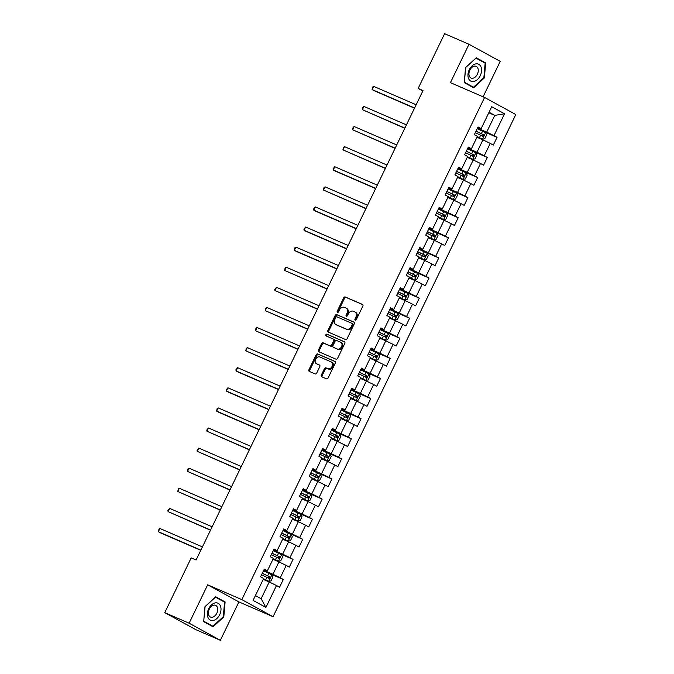 <?xml version="1.0" encoding="UTF-8"?>
<svg xmlns="http://www.w3.org/2000/svg" width="674" height="674" viewBox="0 0 674 674"><rect width="100%" height="100%" fill="white"/><g stroke="black" fill="none" stroke-linecap="round" stroke-linejoin="round"><path stroke-width="1.01" d="M355.249 320.158A0.986 0.733 -61.3 0 0 356.344 319.56L362.839 306.131A1.407 1.045 -61.3 0 0 362.494 304.446L345.257 296.981A1.407 1.045 -61.3 0 0 343.689 297.832L337.194 311.262A0.986 0.733 -61.3 0 0 338.533 311.843L339.376 310.107A4.499 3.336 -61.3 0 1 344.397 307.386L345.829 308.01A4.499 3.336 -61.3 0 1 346.032 308.111A4.499 3.336 -61.3 0 1 346.942 313.385L346.099 315.12A0.986 0.733 -61.3 0 0 347.439 315.702L348.281 313.966A4.499 3.336 -61.3 0 1 353.302 311.245L354.735 311.868A4.499 3.336 -61.3 0 1 354.937 311.969A4.499 3.336 -61.3 0 1 355.847 317.243L355.004 318.979A0.986 0.733 -61.3 0 0 355.249 320.158M321.338 375.089A1.407 1.045 -61.3 0 0 321.683 376.766L326.519 378.864A1.407 1.045 -61.3 0 0 328.086 378.013L335.298 363.092A1.407 1.045 -61.3 0 0 334.953 361.416L317.715 353.943A1.407 1.045 -61.3 0 0 316.148 354.794L308.936 369.714A1.407 1.045 -61.3 0 0 309.282 371.391L315.12 373.927A1.407 1.045 -61.3 0 0 316.696 373.076L319.779 366.69A1.407 1.045 -61.3 0 0 319.434 365.013L316.536 363.758A3.758 2.789 -61.3 0 1 316.367 363.674A3.758 2.789 -61.3 0 1 315.668 359.149A3.758 2.789 -61.3 0 1 319.805 356.993L331.153 361.913A3.758 2.789 -61.3 0 1 331.322 361.989A3.758 2.789 -61.3 0 1 332.021 366.513A3.758 2.789 -61.3 0 1 327.884 368.678L325.989 367.852A1.407 1.045 -61.3 0 0 324.421 368.703L321.338 375.089L322.18 375.553A1.407 1.045 -61.3 0 0 322.231 377.01M207.685 584.821L189.124 623.206L164.742 612.641L195.965 629.727L220.356 640.3L238.916 601.907L273.054 616.71L241.823 599.616L207.685 584.821L238.916 601.907M483.089 96.812L500.226 61.359L468.994 44.273L450.434 82.658L484.581 97.46L241.823 599.616M468.994 44.273L444.613 33.7L418.141 88.454L422.809 91.007M164.742 612.641L191.205 557.887L196.083 560.001L423.019 90.56L418.141 88.454M345.526 339.536A1.407 1.045 -61.3 0 0 347.093 338.685L354.313 323.764A1.407 1.045 -61.3 0 0 353.968 322.088L336.73 314.615A1.407 1.045 -61.3 0 0 335.163 315.466L327.952 330.386A1.407 1.045 -61.3 0 0 328.297 332.071L345.526 339.536M344.802 343.428L337.59 358.349A1.407 1.045 -61.3 0 1 336.023 359.2L318.785 351.735A1.407 1.045 -61.3 0 1 318.44 350.05L321.532 343.664A1.407 1.045 -61.3 0 1 323.099 342.813L330.091 345.846A1.407 1.045 -61.3 0 0 331.659 344.995L333.706 340.758A1.407 1.045 -61.3 0 0 333.36 339.081L326.081 335.93A0.986 0.733 -61.3 0 1 326.941 334.161L344.456 341.752A1.407 1.045 -61.3 0 1 344.802 343.428M273.054 616.71L515.804 114.546L484.581 97.46M283.316 579.48L280.232 577.795L286.214 565.427L289.289 567.112L293.03 559.378L289.946 557.693L295.928 545.325L299.003 547.01L302.744 539.284L299.66 537.599L305.642 525.231L308.717 526.916L312.458 519.191L309.374 517.506L315.356 505.138L318.44 506.823L322.172 499.089L319.088 497.404L325.07 485.036L328.154 486.721L331.886 478.995L328.811 477.31L334.784 464.942L337.868 466.627L341.6 458.901L338.525 457.208L344.498 444.848L347.582 446.533L351.322 438.799L348.239 437.114L354.212 424.746L357.296 426.431L361.037 418.706L357.953 417.021L363.935 404.653L367.01 406.338L370.751 398.604L367.667 396.919L373.649 384.551L376.724 386.244L380.465 378.51L377.381 376.825L383.363 364.457L386.446 366.142L390.179 358.416L387.095 356.731L393.077 344.363L396.16 346.048L399.893 338.314L396.817 336.629L402.791 324.261L405.874 325.946L409.607 318.221L406.532 316.536L412.505 304.168L415.588 305.853L419.321 298.127L416.246 296.442L422.219 284.074L425.302 285.759L429.043 278.025L425.96 276.34L431.941 263.972L435.016 265.657L438.757 257.931L435.674 256.246L441.655 243.878L444.73 245.563L448.471 237.838L445.388 236.144L451.369 223.785L454.445 225.47L458.185 217.736L455.102 216.051L461.083 203.683L464.167 205.368L467.899 197.642L464.816 195.957L470.797 183.589L473.881 185.274L477.613 177.54L474.538 175.855L480.511 163.487L483.595 165.181L487.327 157.446L484.252 155.761L490.225 143.393L493.309 145.078L497.041 137.353L493.966 135.668L504.548 113.763L491.725 106.745L481.135 128.641L478.051 126.956L474.319 134.69L477.403 136.375L471.421 148.743L468.337 147.05L464.605 154.784L467.68 156.469L461.707 168.837L458.623 167.152L454.891 174.878L457.966 176.563L451.993 188.931L448.909 187.246L445.169 194.98L448.252 196.665L442.279 209.033L439.195 207.348L435.455 215.073L438.538 216.758L432.556 229.126L429.481 227.441L425.741 235.167L428.824 236.86L422.842 249.22L419.767 247.535L416.026 255.269L419.11 256.954L413.128 269.322L410.045 267.637L406.312 275.363L409.396 277.048L403.414 289.416L400.331 287.731L396.598 295.456L399.682 297.15L393.7 309.518L390.617 307.824L386.884 315.558L389.96 317.243L383.986 329.611L380.903 327.926L377.17 335.652L380.246 337.337L374.272 349.705L371.189 348.02L367.448 355.754L370.531 357.439L364.55 369.807L361.475 368.114L357.734 375.848L360.817 377.533L354.836 389.901L351.761 388.216L348.02 395.941L351.103 397.626L345.122 409.994L342.047 408.309L338.306 416.043L341.389 417.728L335.408 430.096L332.324 428.411L328.592 436.137L331.675 437.822L325.694 450.19L322.61 448.505L318.878 456.231L321.953 457.924L315.98 470.284L312.896 468.599L309.164 476.333L312.239 478.018L306.266 490.386L303.182 488.701L299.45 496.426L302.525 498.111L296.552 510.479L293.468 508.794L289.727 516.52L292.811 518.213L286.829 530.581L283.754 528.888L280.013 536.622L283.097 538.307L277.115 550.675L274.04 548.99L270.299 556.716L273.383 558.401L267.401 570.768L264.326 569.083L260.585 576.818L263.669 578.503L253.079 600.399L265.91 607.426L276.492 585.521L279.575 587.206L283.316 579.48L265.59 571.796M272.953 559.294L278.935 561.889L272.953 574.256L263.753 570.263M264.031 569.69L267.401 570.768M272.953 574.256L280.232 577.795M278.935 561.889L286.214 565.427M282.667 539.2L288.649 541.786L282.667 554.154L273.467 550.169M273.745 549.596L277.115 550.675M282.667 554.154L289.946 557.693M288.649 541.786L295.928 545.325M292.381 519.098L298.363 521.693L292.381 534.061L283.181 530.067M283.459 529.503L286.829 530.581M292.381 534.061L299.66 537.599M298.363 521.693L305.642 525.231M302.095 499.004L308.077 501.599L302.095 513.959L292.895 509.974M293.173 509.401L296.552 510.479M302.095 513.959L309.374 517.506M308.077 501.599L315.356 505.138M311.809 478.902L317.791 481.497L311.818 493.865L302.609 489.88M302.887 489.307L306.266 490.386M311.818 493.865L319.088 497.404M317.791 481.497L325.07 485.036M321.523 458.809L327.505 461.404L321.532 473.771L312.323 469.778M312.601 469.205L315.98 470.284M321.532 473.771L328.811 477.31M327.505 461.404L334.784 464.942M331.246 438.715L337.227 441.301L331.246 453.669L322.046 449.684M322.315 449.111L325.694 450.19M331.246 453.669L338.525 457.208M337.227 441.301L344.498 444.848M340.96 418.613L346.942 421.208L340.96 433.576L331.76 429.591M332.038 429.018L335.408 430.096M340.96 433.576L348.239 437.114M346.942 421.208L354.212 424.746M350.674 398.519L356.656 401.114L350.674 413.482L341.474 409.489M341.752 408.916L345.122 409.994M350.674 413.482L357.953 417.021M356.656 401.114L363.935 404.653M360.388 378.426L366.37 381.012L360.388 393.38L351.188 389.395M351.466 388.822L354.836 389.901M360.388 393.38L367.667 396.919M366.37 381.012L373.649 384.551M370.102 358.324L376.084 360.919L370.102 373.286L360.902 369.301M361.18 368.729L364.55 369.807M370.102 373.286L377.381 376.825M376.084 360.919L383.363 364.457M379.816 338.23L385.798 340.825L379.824 353.193L370.616 349.199M370.894 348.627L374.272 349.705M379.824 353.193L387.095 356.731M385.798 340.825L393.077 344.363M389.53 318.136L395.512 320.723L389.538 333.091L380.33 329.106M380.608 328.533L383.986 329.611M389.538 333.091L396.817 336.629M395.512 320.723L402.791 324.261M399.244 298.034L405.226 300.629L399.252 312.997L390.052 309.004M390.322 308.439L393.7 309.518M399.252 312.997L406.532 316.536M405.226 300.629L412.505 304.168M408.966 277.941L414.948 280.536L408.966 292.895L399.766 288.91M400.036 288.337L403.414 289.416M408.966 292.895L416.246 296.442M414.948 280.536L422.219 284.074M418.68 257.839L424.662 260.434L418.68 272.802L409.48 268.816M409.758 268.244L413.128 269.322M418.68 272.802L425.96 276.34M424.662 260.434L431.941 263.972M428.394 237.745L434.376 240.34L428.394 252.708L419.194 248.714M419.472 248.142L422.842 249.22M428.394 252.708L435.674 256.246M434.376 240.34L441.655 243.878M438.108 217.651L444.09 220.238L438.108 232.606L428.908 228.621M429.186 228.048L432.556 229.126M438.108 232.606L445.388 236.144M444.09 220.238L451.369 223.785M447.822 197.549L453.804 200.144L447.822 212.512L438.622 208.527M438.9 207.954L442.279 209.033M447.822 212.512L455.102 216.051M453.804 200.144L461.083 203.683M457.536 177.456L463.518 180.051L457.545 192.419L448.336 188.425M448.614 187.852L451.993 188.931M457.545 192.419L464.816 195.957M463.518 180.051L470.797 183.589M467.251 157.362L473.232 159.949L467.259 172.317L458.05 168.332M458.328 167.759L461.707 168.837M467.259 172.317L474.538 175.855M473.232 159.949L480.511 163.487M476.965 137.26L482.946 139.855L476.973 152.223L467.773 148.238M468.042 147.665L471.421 148.743M476.973 152.223L484.252 155.761M482.946 139.855L490.225 143.393M488.802 112.785L494.783 115.38L486.687 132.129L477.487 128.136M477.765 127.563L481.135 128.641M486.687 132.129L493.966 135.668M489.063 112.246L494.783 115.38L504.548 113.763M189.124 623.206L220.356 640.3M255.404 595.597L261.124 598.731L269.221 581.982L263.239 579.387M261.124 598.731L265.91 607.426M269.221 581.982L276.492 585.521M479.324 129.669L497.041 137.353M469.601 149.763L487.327 157.446M459.887 169.865L477.613 177.54M450.173 189.958L467.899 197.642M440.459 210.052L458.185 217.736M430.745 230.154L448.471 237.838M421.031 250.248L438.757 257.931M411.317 270.341L429.043 278.025M401.594 290.443L419.321 298.127M391.88 310.537L409.607 318.221M382.166 330.631L399.893 338.314M372.452 350.733L390.179 358.416M362.738 370.826L380.465 378.51M353.024 390.928L370.751 398.604M343.31 411.022L361.037 418.706M333.596 431.116L351.322 438.799M323.874 451.218L341.6 458.901M314.16 471.311L331.886 478.995M304.446 491.405L322.172 499.089M294.732 511.507L312.458 519.191M285.018 531.601L302.744 539.284M275.304 551.694L293.03 559.378M465.549 67.636L464.243 82.641L473.654 87.788L484.362 77.931L485.668 62.926L476.265 57.779L465.549 67.636L476.029 58.158L485.145 63.145L483.873 77.687L473.493 87.241L464.386 82.253L465.65 67.712M213.085 626.795L223.793 616.937L225.108 601.933L215.697 596.785L204.989 606.642L203.683 621.647L213.085 626.795M481.565 61.191L475.945 58.074M481.573 61.149L485.668 62.926M483.848 77.712L484.362 77.931M221.005 600.197L215.385 597.071M221.005 600.155L225.108 601.933M203.717 621.209L205.081 606.718L215.461 597.164L224.577 602.152L223.313 616.693L223.793 616.937M355.737 320.15A0.986 0.733 -61.3 0 1 355.847 319.442L356.689 317.707A4.499 3.336 -61.3 0 0 355.779 312.433A4.499 3.336 -61.3 0 0 355.577 312.332M346.672 308.473A4.499 3.336 -61.3 0 1 346.883 308.574A4.499 3.336 -61.3 0 1 347.784 313.848L346.942 315.584A0.986 0.733 -61.3 0 0 346.832 316.291M362.789 304.673L346.099 297.445A1.407 1.045 -61.3 0 0 344.532 298.287L338.036 311.725A0.986 0.733 -61.3 0 0 337.927 312.433M354.263 322.315L337.573 315.078A1.407 1.045 -61.3 0 0 336.006 315.929L328.794 330.85A1.407 1.045 -61.3 0 0 328.845 332.307M352.3 324.582A0.986 0.733 -61.3 0 0 352.055 323.402L336.924 316.847A0.986 0.733 -61.3 0 0 335.829 317.437L334.944 319.274A4.499 3.336 -61.3 0 0 335.846 324.548A4.499 3.336 -61.3 0 0 336.048 324.649L346.394 329.131A4.499 3.336 -61.3 0 0 351.407 326.41L352.3 324.582L353.142 325.037A0.986 0.733 -61.3 0 0 352.898 323.865L352.14 323.453M336.495 324.893A4.499 3.336 -61.3 0 0 336.688 325.011A4.499 3.336 -61.3 0 0 336.89 325.112L336.048 324.649M353.142 325.037L352.258 326.873A4.499 3.336 -61.3 0 1 347.236 329.594L336.89 325.112M333.478 339.148L334.203 339.544A1.407 1.045 -61.3 0 1 334.548 341.221L332.501 345.459A1.407 1.045 -61.3 0 1 330.934 346.31L323.941 343.277A1.407 1.045 -61.3 0 0 322.374 344.128L319.282 350.514A1.407 1.045 -61.3 0 0 319.333 351.971M344.751 341.979L327.783 334.616A0.986 0.733 -61.3 0 0 326.688 336.191M337.337 348.989A3.758 2.789 -61.3 0 0 341.482 346.832A3.758 2.789 -61.3 0 0 340.783 342.308A3.758 2.789 -61.3 0 0 340.614 342.224L336.612 340.496A1.407 1.045 -61.3 0 0 335.045 341.339L332.998 345.577A1.407 1.045 -61.3 0 0 333.344 347.262L338.188 349.452A3.758 2.789 -61.3 0 0 342.325 347.295A3.758 2.789 -61.3 0 0 341.625 342.771A3.758 2.789 -61.3 0 0 341.457 342.687M334.06 347.649A1.407 1.045 -61.3 0 0 334.186 347.717L333.344 347.262M338.188 349.452L334.186 347.717M331.996 362.368A3.758 2.789 -61.3 0 1 332.164 362.452A3.758 2.789 -61.3 0 1 332.863 366.976A3.758 2.789 -61.3 0 1 328.727 369.133L326.839 368.316A1.407 1.045 -61.3 0 0 325.264 369.167L322.18 375.553M317.05 364.036A3.758 2.789 -61.3 0 0 317.21 364.137A3.758 2.789 -61.3 0 0 317.378 364.221L316.536 363.758M319.729 365.232L317.378 364.221M335.248 361.635L318.566 354.406A1.407 1.045 -61.3 0 0 316.991 355.257L309.779 370.178A1.407 1.045 -61.3 0 0 309.829 371.635M477.243 136.696L482.441 139.156L484.758 138.793L486.62 134.926L485.558 132.711L477.226 128.675M482.441 139.156L477.276 136.62M416.153 104.773L373.649 86.356L372.09 89.575L374.205 90.729L414.493 108.194M475.296 132.668L482.87 136.308L483.62 134.766L476.038 131.118M476.004 131.203L482.222 134.151L482.365 135.617M373.649 86.356L372.545 87.115L372.09 89.575L414.594 107.992M468.514 78.445A9.31 6.243 113.4 0 0 477.487 79.481A9.31 6.243 113.4 0 0 481.009 66.945A9.31 6.243 113.4 0 0 472.036 65.909A9.31 6.243 113.4 0 0 468.514 78.445M469.331 76.137A6.378 4.271 113.4 0 0 471.075 78.049A6.378 4.271 113.4 0 0 476.628 75.513A6.378 4.271 113.4 0 0 477.883 68.259A6.378 4.271 113.4 0 0 476.139 66.347A6.378 4.271 113.4 0 0 470.587 68.883A6.378 4.271 113.4 0 0 469.331 76.137M473.493 87.241L464.243 82.624M219.682 614.705A9.31 6.243 113.4 0 0 218.241 603.331A9.31 6.243 113.4 0 0 208.713 608.698A9.31 6.243 113.4 0 0 210.153 620.072A9.31 6.243 113.4 0 0 219.682 614.705M216.801 613.256A6.378 4.271 113.4 0 0 215.579 605.353A6.378 4.271 113.4 0 0 209.285 609.144A6.378 4.271 113.4 0 0 210.507 617.047A6.378 4.271 113.4 0 0 216.801 613.256M223.313 616.693L212.933 626.239L203.683 621.622M212.933 626.239L203.818 621.251M467.529 156.789L472.727 159.249L475.044 158.887L476.906 155.02L475.844 152.813L467.512 148.769M472.727 159.249L467.562 156.713M406.43 124.875L363.935 106.45L362.376 109.668L404.779 128.287M465.582 152.762L473.156 156.402L473.906 154.86L466.324 151.22M466.29 151.296L472.499 154.253L472.651 155.711M363.935 106.45L362.831 107.217L362.376 109.668L404.88 128.094M457.815 176.891L463.013 179.351L465.321 178.981L467.192 175.122L466.13 172.906L457.798 168.871M463.013 179.351L457.848 176.815M396.716 144.969L354.221 126.552L352.662 129.77L395.065 148.39M455.868 172.864L463.442 176.504L464.192 174.954L456.61 171.314M456.576 171.39L462.785 174.347L462.937 175.804M354.221 126.552L353.117 127.31L352.662 129.77L395.166 148.187M448.1 196.985L453.299 199.445L455.607 199.083L457.478 195.216L456.416 193L448.084 188.964M453.299 199.445L448.134 196.909M387.002 165.063L344.507 146.646L342.948 149.864L385.351 168.483M446.146 192.958L453.728 196.597L454.478 195.056L446.896 191.408M446.862 191.492L453.071 194.441L453.223 195.907M344.507 146.646L343.403 147.404L342.948 149.864L385.444 168.289M438.378 217.087L443.585 219.539L445.893 219.176L447.763 215.309L446.694 213.102L438.361 209.058M443.585 219.539L438.42 217.003M377.288 185.165L334.793 166.739L333.234 169.966L335.34 171.12L375.637 188.577M436.432 213.051L444.014 216.699L444.764 215.149L437.182 211.51M437.148 211.585L443.357 214.543L443.509 216M334.793 166.739L333.066 168.795L333.234 169.966L375.73 188.383M428.664 237.181L433.871 239.641L436.179 239.27L438.049 235.411L436.979 233.196L428.647 229.16M433.871 239.641L428.706 237.105M367.574 205.258L325.079 186.841L323.52 190.06L365.923 208.679M426.718 233.153L434.3 236.793L435.042 235.243L427.468 231.603M427.426 231.679L433.643 234.636L433.795 236.094M325.079 186.841L323.975 187.599L323.52 190.06L366.016 208.477M418.95 257.274L424.157 259.734L426.465 259.372L428.335 255.505L427.265 253.298L418.933 249.254M424.157 259.734L418.992 257.198M357.86 225.352L315.356 206.935L313.806 210.153L315.912 211.307L356.209 228.772M417.004 253.247L424.586 256.887L425.328 255.345L417.754 251.705M417.712 251.781L423.929 254.738L424.072 256.196M315.356 206.935L313.637 208.982L313.806 210.153L356.302 228.579M409.236 277.376L414.434 279.828L416.751 279.466L418.621 275.599L417.551 273.391L409.219 269.347M414.434 279.828L409.278 277.292M348.146 245.454L305.642 227.028L304.092 230.255L306.198 231.409L346.495 248.874M407.29 273.341L414.872 276.989L415.614 275.439L408.04 271.799M407.997 271.875L414.215 274.832L414.358 276.289M305.642 227.028L303.923 229.084L304.092 230.255L346.588 248.672M399.522 297.47L404.72 299.93L407.037 299.568L408.899 295.701L407.837 293.485L399.505 289.449M404.72 299.93L399.556 297.394M338.432 265.548L295.928 247.131L294.37 250.349L296.484 251.503L336.773 268.968M397.576 293.443L405.15 297.082L405.9 295.532L398.317 291.893M398.283 291.968L404.493 294.926L404.644 296.392M295.928 247.131L294.824 247.889L294.37 250.349L336.874 268.766M389.808 317.564L395.006 320.024L397.323 319.661L399.185 315.794L398.123 313.587L389.791 309.543M395.006 320.024L389.842 317.488M328.71 285.641L286.214 267.224L284.655 270.442L327.058 289.062M387.862 313.536L395.436 317.176L396.186 315.634L388.603 311.995M388.569 312.07L394.779 315.028L394.93 316.485M286.214 267.224L285.11 267.991L284.655 270.442L327.16 288.868M380.094 337.666L385.292 340.126L387.601 339.755L389.471 335.896L388.409 333.681L380.077 329.637M385.292 340.126L380.128 337.59M318.996 305.743L276.5 287.318L274.941 290.545L317.344 309.164M378.139 333.63L385.722 337.278L386.472 335.728L378.889 332.088M378.855 332.164L385.065 335.121L385.216 336.579M276.5 287.318L274.773 289.373L274.941 290.545L317.446 308.962M370.38 357.759L375.578 360.219L377.887 359.857L379.757 355.99L378.695 353.774L370.355 349.739M375.578 360.219L370.414 357.683M309.282 325.837L266.786 307.42L265.227 310.638L307.63 329.257M368.425 353.732L376.008 357.372L376.758 355.83L369.175 352.182M369.141 352.266L375.351 355.215L375.502 356.681M266.786 307.42L265.682 308.178L265.227 310.638L307.723 329.055M360.657 377.853L365.864 380.313L368.173 379.951L370.043 376.084L368.973 373.876L360.641 369.832M365.864 380.313L360.7 377.777M299.568 345.939L257.072 327.513L255.513 330.732L297.916 349.351M358.711 373.826L366.294 377.465L367.044 375.923L359.461 372.284M359.419 372.36L365.637 375.317L365.788 376.774M257.072 327.513L255.968 328.28L255.513 330.732L298.009 349.157M350.943 397.955L356.15 400.415L358.458 400.044L360.329 396.186L359.259 393.97L350.927 389.934M356.15 400.415L350.986 397.879M289.854 366.033L247.358 347.616L245.799 350.834L288.202 369.453M348.997 393.928L356.58 397.567L357.321 396.017L349.747 392.378M349.705 392.453L355.923 395.411L356.074 396.868M247.358 347.616L246.254 348.374L245.799 350.834L288.295 369.251M341.229 418.048L346.436 420.509L348.744 420.146L350.615 416.279L349.545 414.063L341.213 410.028M346.436 420.509L341.271 417.973M280.14 386.126L237.636 367.709L236.085 370.927L238.192 372.082L278.488 389.547M339.283 414.021L346.866 417.661L347.607 416.119L340.033 412.471M339.991 412.555L346.209 415.504L346.352 416.97M237.636 367.709L235.917 369.756L236.085 370.927L278.581 389.353M331.515 438.151L336.714 440.602L339.03 440.24L340.901 436.373L339.831 434.166L331.498 430.122M336.714 440.602L331.549 438.066M270.426 406.228L227.922 387.803L226.371 391.03L228.478 392.184L268.766 409.64M329.569 434.115L337.143 437.763L337.893 436.213L330.319 432.573M330.277 432.649L336.495 435.606L336.638 437.064M227.922 387.803L226.203 389.858L226.371 391.03L268.867 409.447M321.801 458.244L327 460.704L329.316 460.334L331.178 456.475L330.117 454.259L321.784 450.224M327 460.704L321.835 458.168M260.712 426.322L218.208 407.905L216.649 411.123L218.764 412.277L259.052 429.742M319.855 454.217L327.429 457.857L328.179 456.306L320.597 452.667M320.563 452.743L326.772 455.7L326.924 457.157M218.208 407.905L217.104 408.663L216.649 411.123L259.153 429.54M312.087 478.338L317.286 480.798L319.594 480.436L321.464 476.569L320.403 474.361L312.07 470.317M317.286 480.798L312.121 478.262M250.989 446.415L208.493 427.998L206.935 431.217L249.338 449.836M310.141 474.311L317.715 477.95L318.465 476.408L310.882 472.769M310.849 472.845L317.058 475.802L317.21 477.259M208.493 427.998L206.766 430.046L206.935 431.217L249.439 449.642M302.373 498.44L307.571 500.892L309.88 500.529L311.75 496.662L310.689 494.455L302.356 490.411M307.571 500.892L302.407 498.356M241.275 466.518L198.779 448.092L197.221 451.319L239.624 469.938M300.419 494.404L308.001 498.052L308.751 496.502L301.168 492.863M301.135 492.938L307.344 495.896L307.496 497.353M198.779 448.092L197.052 450.148L197.221 451.319L239.717 469.736M292.659 518.533L297.857 520.994L300.166 520.631L302.036 516.764L300.966 514.548L292.634 510.513M297.857 520.994L292.693 518.458M231.561 486.611L189.065 468.194L187.507 471.412L229.91 490.032M290.705 514.506L298.287 518.146L299.037 516.596L291.454 512.956M291.421 513.032L297.63 515.989L297.782 517.455M189.065 468.194L187.962 468.952L187.507 471.412L230.002 489.829M282.937 538.627L288.143 541.087L290.452 540.725L292.322 536.858L291.252 534.651L282.92 530.606M288.143 541.087L282.979 538.551M221.847 506.705L179.351 488.288L177.793 491.506L220.196 510.125M280.991 534.6L288.573 538.24L289.323 536.698L281.74 533.058M281.698 533.134L287.916 536.091L288.068 537.549M179.351 488.288L178.248 489.054L177.793 491.506L220.288 509.932M273.223 558.729L278.429 561.189L280.738 560.819L282.608 556.96L281.538 554.744L273.206 550.7M278.429 561.189L273.265 558.653M212.133 526.807L169.637 508.381L168.079 511.608L210.482 530.227M271.277 554.694L278.859 558.342L279.6 556.791L272.026 553.152M271.984 553.228L278.202 556.185L278.354 557.642M169.637 508.381L167.91 510.437L168.079 511.608L210.574 530.025M263.509 578.823L268.715 581.283L271.024 580.921L272.894 577.054L271.824 574.838L263.492 570.802M268.715 581.283L263.551 578.747M202.419 546.9L159.915 528.483L158.365 531.702L160.471 532.856L200.768 550.321M261.563 574.796L269.145 578.435L269.886 576.893L262.312 573.245M262.27 573.33L268.488 576.278L268.631 577.744M159.915 528.483L158.196 530.531L158.365 531.702L200.86 550.119M356.689 317.707L355.847 317.243M346.942 315.584L346.099 315.12M347.784 313.848L346.942 313.385M338.036 311.725L337.194 311.262M344.532 298.287L343.689 297.832M346.099 297.445L345.257 296.981M355.847 319.442L355.004 318.979M328.794 330.85L327.952 330.386M336.006 315.929L335.163 315.466M337.573 315.078L336.73 314.615M347.236 329.594L346.394 329.131M352.258 326.873L351.407 326.41M319.282 350.514L318.44 350.05M322.374 344.128L321.532 343.664M323.941 343.277L323.099 342.813M330.934 346.31L330.091 345.846M332.501 345.459L331.659 344.995M334.548 341.221L333.706 340.758M327.783 334.616L326.941 334.161M325.264 369.167L324.421 368.703M326.839 368.316L325.989 367.852M328.727 369.133L327.884 368.678M309.779 370.178L308.936 369.714M316.991 355.257L316.148 354.794M318.566 354.406L317.715 353.943M482.5 139.147L485.583 132.77M481.379 133.654L482.567 131.211M479.45 137.648L480.629 135.204M482.222 134.151L483.62 134.766M472.786 159.241L475.869 152.863M471.665 153.748L472.845 151.305M469.736 157.741L470.915 155.298M472.499 154.253L473.906 154.86M463.072 179.343L466.155 172.965M461.951 173.85L463.131 171.398M460.022 177.843L461.201 175.392M462.785 174.347L464.192 174.954M453.358 199.437L456.441 193.059M452.237 193.944L453.417 191.5M450.308 197.937L451.487 195.494M453.071 194.441L454.478 195.056M443.644 219.53L446.727 213.153M442.523 214.046L443.703 211.594M440.585 218.039L441.773 215.587M443.357 214.543L444.764 215.149M433.93 239.632L437.013 233.255M432.801 234.139L433.989 231.688M430.871 238.133L432.059 235.681M433.643 234.636L435.042 235.243M424.216 259.726L427.291 253.348M423.087 254.233L424.275 251.79M421.157 258.226L422.345 255.783M423.929 254.738L425.328 255.345M414.493 279.82L417.577 273.442M413.373 274.335L414.561 271.883M411.443 278.328L412.623 275.877M414.215 274.832L415.614 275.439M404.779 299.922L407.863 293.544M403.659 294.428L404.847 291.977M401.729 298.422L402.909 295.979M404.493 294.926L405.9 295.532M395.065 320.015L398.149 313.637M393.945 314.522L395.124 312.079M392.015 318.516L393.195 316.072M394.779 315.028L396.186 315.634M385.351 340.109L388.435 333.74M384.231 334.624L385.41 332.172M382.301 338.618L383.481 336.166M385.065 335.121L386.472 335.728M375.637 360.211L378.721 353.833M374.517 354.718L375.696 352.275M372.587 358.711L373.767 356.268M375.351 355.215L376.758 355.83M365.923 380.305L369.007 373.927M364.803 374.811L365.982 372.368M362.865 378.805L364.053 376.362M365.637 375.317L367.044 375.923M356.209 400.407L359.284 394.029M355.08 394.913L356.268 392.462M353.151 398.907L354.339 396.455M355.923 395.411L357.321 396.017M346.487 420.5L349.57 414.122M345.366 415.007L346.554 412.564M343.437 419.001L344.625 416.557M346.209 415.504L347.607 416.119M336.773 440.594L339.856 434.216M335.652 435.109L336.84 432.657M333.723 439.103L334.902 436.651M336.495 435.606L337.893 436.213M327.058 460.696L330.142 454.318M325.938 455.203L327.117 452.751M324.009 459.196L325.188 456.745M326.772 455.7L328.179 456.306M317.344 480.789L320.428 474.412M316.224 475.296L317.403 472.853M314.295 479.29L315.474 476.847M317.058 475.802L318.465 476.408M307.63 500.883L310.714 494.505M306.51 495.398L307.689 492.947M304.581 499.392L305.76 496.94M307.344 495.896L308.751 496.502M297.916 520.985L301 514.607M296.796 515.492L297.975 513.04M294.858 519.486L296.046 517.042M297.63 515.989L299.037 516.596M288.202 541.079L291.286 534.701M287.073 535.586L288.261 533.142M285.144 539.579L286.332 537.136M287.916 536.091L289.323 536.698M278.488 561.172L281.563 554.803M277.359 555.688L278.547 553.236M275.43 559.681L276.618 557.23M278.202 556.185L279.6 556.791M268.766 581.274L271.849 574.897M267.645 575.781L268.833 573.338M265.716 579.775L266.904 577.332M268.488 576.278L269.886 576.893M355.779 312.433L354.937 311.969M346.883 308.574L346.032 308.111M352.94 323.882L352.098 323.427M336.688 325.011L335.846 324.548M334.262 339.578L333.419 339.115M341.625 342.771L340.783 342.308M334.127 347.691L333.276 347.228M332.164 362.452L331.322 361.989M317.21 364.137L316.367 363.674"/></g></svg>
